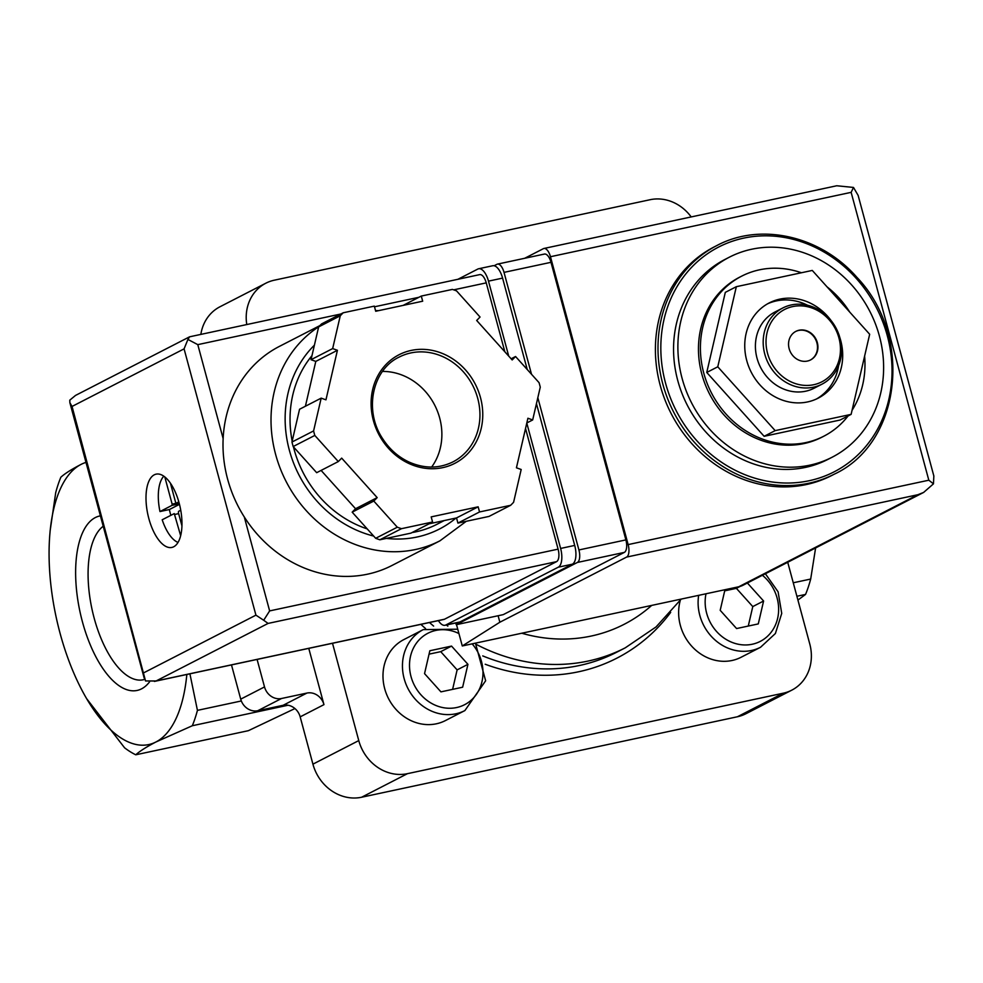 <?xml version="1.0" encoding="UTF-8"?>
<svg xmlns="http://www.w3.org/2000/svg" width="983" height="983" viewBox="0 0 983 983"><rect width="100%" height="100%" fill="white"/><g stroke="black" fill="none" stroke-linecap="round" stroke-linejoin="round"><path stroke-width="1.47" d="M823.815 436.206L821.862 437.214A89.957 80.151 -117.2 0 1 701.825 374.105A89.957 80.151 -117.2 0 1 739.621 277.194L741.575 276.198A89.957 80.151 62.8 0 0 703.767 373.098A89.957 80.151 62.8 0 0 823.815 436.206A89.957 80.151 62.8 0 0 848.108 415.92M849.717 312.078A89.957 80.151 62.8 0 0 826.998 286.815M801.415 272.758A89.957 80.151 62.8 0 0 741.575 276.198M852.064 410.292A89.957 80.151 62.8 0 0 864.61 356.092M682.091 378.332A112.443 100.18 -117.2 0 1 729.349 257.19A112.443 100.18 -117.2 0 1 869.857 311.402A112.443 100.18 -117.2 0 1 832.146 457.218A112.443 100.18 -117.2 0 1 682.091 378.332M832.146 457.218L827.821 459.442A112.443 100.18 -117.2 0 1 677.766 380.556A112.443 100.18 -117.2 0 1 725.024 259.414L729.349 257.19M834.297 474.162L831.704 475.502A128.515 114.495 -117.2 0 1 660.207 385.348A128.515 114.495 -117.2 0 1 714.223 246.905L716.816 245.566C760.584 222.097 820.694 235.773 856.918 277.353C913.502 336.321 901.325 443.136 834.297 474.162A128.515 114.495 -117.2 0 1 662.8 384.009A128.515 114.495 -117.2 0 1 716.816 245.566M736.328 286.692L717.774 366.794L775.169 430.628L764.135 436.305L840.084 420.036L851.118 414.371L869.672 334.269L812.277 270.436L736.328 286.692L725.307 292.369L706.752 372.459L764.135 436.305M775.169 430.628L851.118 414.371M717.774 366.794L706.752 372.459M795.677 331.468A16.06 14.315 -117.2 0 1 816.898 342.846A16.06 14.315 -117.2 0 1 810.361 360.036M789.14 348.658A16.06 14.315 -117.2 0 1 795.898 331.357A16.06 14.315 -117.2 0 1 815.964 339.098A16.06 14.315 -117.2 0 1 810.582 359.925A16.06 14.315 -117.2 0 1 789.14 348.658M767.539 353.29A40.696 36.26 -117.2 0 1 811.958 307.986A40.696 36.26 -117.2 0 1 830.217 375.653A40.696 36.26 -117.2 0 1 767.539 353.29M764.786 354.138A42.834 38.165 -117.2 0 1 782.787 307.986A42.834 38.165 -117.2 0 1 836.324 328.641A42.834 38.165 -117.2 0 1 821.96 384.181A42.834 38.165 -117.2 0 1 764.786 354.138M821.96 384.181L814.17 388.187A42.834 38.165 -117.2 0 1 757.008 358.131A42.834 38.165 -117.2 0 1 775.009 311.992L782.787 307.986M767.539 303.833A53.549 47.712 -117.2 0 1 807.559 305.258M838.597 365.639A53.549 47.712 -117.2 0 1 816.443 399.012M839.752 337.316A53.549 47.712 -117.2 0 1 818.2 398.152A53.549 47.712 -117.2 0 1 746.748 360.589A53.549 47.712 -117.2 0 1 769.247 302.911A53.549 47.712 -117.2 0 1 831.262 320.79M85.988 462.403A144.575 63.834 -102.1 0 0 80.999 464.431A144.575 63.834 -102.1 0 0 49.408 540.662A144.575 63.834 -102.1 0 0 49.15 559.806A144.575 63.834 -102.1 0 0 81.085 688.555A144.575 63.834 -102.1 0 0 86.602 698.606L124.583 747.805A160.634 70.923 -102.1 0 0 135.752 754.797C139.733 751.184 146.442 746.92 155.892 742.005L192.312 725.737A160.634 70.923 -102.1 0 0 197.436 710.365L189.916 673.822M86.602 698.606A144.575 63.834 -102.1 0 0 155.892 742.005A144.575 63.834 -102.1 0 0 186.831 674.485M80.999 464.431C71.55 469.333 64.841 473.597 60.848 477.222A160.634 70.923 -102.1 0 0 55.724 492.581L50.072 531.189M294.937 708.559L248.367 730.688L135.752 754.797M288.068 705.229L192.312 725.737M149.613 681.797A89.22 39.394 77.9 0 1 85.509 632.081A89.22 39.394 77.9 0 1 95.339 517.562A89.22 39.394 77.9 0 1 100.413 515.854M797.926 600.072L805.556 594.42L796.894 596.276M241.327 700.965L197.436 710.365M805.556 594.42A160.634 70.923 -102.1 0 0 810.692 579.048L815.607 547.949M810.692 579.048L793.256 582.784M231.484 664.913L240.724 699.146A14.991 13.357 62.8 0 0 257.755 710.721L283.129 705.29A14.991 13.357 62.8 0 1 300.171 716.865L312.926 764.16A42.834 38.165 62.8 0 0 361.609 797.238L737.447 716.754A42.834 38.165 62.8 0 0 745.925 713.732L791.77 690.164A42.834 38.165 62.8 0 0 809.783 644.025L787.727 562.276M257.091 659.433L264.513 686.92A14.991 13.357 62.8 0 0 281.543 698.495L306.917 693.064L283.129 705.29M306.917 693.064A14.991 13.357 62.8 0 1 323.96 704.639L308.773 648.375M691.196 216.936A42.834 38.165 62.8 0 0 650.144 199.709L274.306 280.192A42.834 38.165 62.8 0 0 265.815 283.215L219.971 306.77A42.834 38.165 62.8 0 0 200.864 334.318M332.512 643.287L358.77 740.592A42.834 38.165 62.8 0 0 407.454 773.67L783.291 693.187A42.834 38.165 62.8 0 0 791.77 690.164M265.815 283.215A42.834 38.165 62.8 0 0 246.77 324.488M475.44 643.152L485.639 680.777L464.885 710.574L445.422 720.576A45.513 40.549 -117.2 0 1 384.685 688.641A45.513 40.549 -117.2 0 1 403.804 639.614L423.268 629.611L457.759 629.206M765.388 573.753L778.094 591.815L781.731 613.417L775.403 633.494L760.535 647.269L741.071 657.271A45.513 40.549 -117.2 0 1 680.334 625.335A45.513 40.549 -117.2 0 1 680.297 600.343M724.962 589.714L720.195 610.32L736.586 628.555L758.286 623.91L763.594 601.018L747.387 583.005M462.637 687.215L467.933 664.336L451.541 646.089L429.841 650.746L424.545 673.625L440.937 691.86L462.637 687.215M452.61 689.366L457.12 669.89L467.933 664.336M457.12 669.89L440.728 651.655L451.541 646.089M440.728 651.655L429.055 654.15M748.272 626.06L752.781 606.585L763.594 601.018M752.781 606.585L736.378 588.338L740.138 586.409M736.378 588.338L724.704 590.844M144.648 679.4A80.053 35.339 77.9 0 1 143.248 679.769A80.053 35.339 77.9 0 1 94.159 618.11A80.053 35.339 77.9 0 1 103.215 526.237M537.824 397.685L578.913 549.952A10.715 4.731 77.9 0 1 577.365 562.46L456.247 624.697L455.78 622.976M494.117 265.754L496.919 264.316A10.715 4.731 77.9 0 1 497.447 264.12A10.715 4.731 77.9 0 1 504.021 272.377L531.508 374.253M524.627 258.308L543.378 248.674A10.715 4.731 77.9 0 1 543.906 248.478A10.715 4.731 77.9 0 1 550.468 256.723L628.149 544.594A10.715 4.731 77.9 0 1 626.589 557.091L499.856 622.227L462.28 645.966L738.798 586.753A21.417 19.082 62.8 0 0 743.037 585.241L923.541 492.471L917.864 494.719L626.589 557.091M933.85 475.87L933.469 483.833L928.812 480.208L628.149 544.594M928.812 480.208L851.143 192.349L853.502 187.446L858.208 195.531M456.517 624.647L462.28 645.966M498.111 615.739L499.856 622.227M543.894 254.253A10.715 4.731 77.9 0 1 544.422 254.056A10.715 4.731 77.9 0 1 550.996 262.314L625.888 539.9A10.715 4.731 77.9 0 1 624.34 552.397L503.235 614.645L456.247 624.697M933.469 483.833L923.553 492.495M853.502 187.446L836.742 185.762L543.906 248.478M319.917 325.57L279.369 346.409A123.158 109.727 62.8 0 0 223.141 438.59A123.158 109.727 62.8 0 0 244.288 516.96A123.158 109.727 62.8 0 0 391.959 565.483L439.966 540.81L466.274 521.285M178.009 542.432A35.339 15.605 77.9 0 1 162.195 519.774L174.261 513.593L180.651 535.674M181.929 525.819L178.378 512.635L178.525 511.381L180.737 510.251M179.004 502.583L176.264 503.173L175.601 502.35L170.44 483.231M176.313 503.161L178.808 501.883M321.183 398.14L313.589 430.935A128.515 114.495 62.8 0 0 314.806 435.432L338.299 461.568L341.679 458.127L377.177 497.619L373.798 501.06L397.304 527.195A128.515 114.495 62.8 0 0 401.469 528.682L432.569 522.022L431.181 516.886L478.156 506.823L479.544 511.959L510.644 505.299A128.515 114.495 62.8 0 0 513.593 502.288L521.187 469.493L516.431 467.797L527.908 418.242L532.675 419.95L540.269 387.155A128.515 114.495 62.8 0 0 539.053 382.657L515.559 356.51L512.18 359.95L476.681 320.47L480.048 317.03L456.554 290.894A128.515 114.495 62.8 0 0 452.389 289.407L421.289 296.067L422.678 301.203L375.703 311.267L374.314 306.118L343.214 312.778A128.515 114.495 62.8 0 0 340.265 315.789L332.659 348.584L337.427 350.292L325.951 399.835L321.183 398.14L299.557 409.247L291.963 442.043L313.589 430.935M321.097 470.402L355.551 508.727L352.172 512.168L375.678 538.303A128.515 114.495 62.8 0 0 379.843 539.79L401.469 528.682M375.678 538.303L397.304 527.195M291.963 442.043A128.515 114.495 62.8 0 0 293.18 446.54L314.806 435.432M343.214 312.778L321.588 323.899A128.515 114.495 62.8 0 0 318.639 326.909L340.265 315.789M429.079 523.816L456.53 517.93L457.918 523.079L489.018 516.419L510.644 505.299M379.843 539.79L410.943 533.13L432.569 522.022M318.639 326.909L311.033 359.704L315.801 361.4L305.406 406.237M293.18 446.54L316.673 472.688L338.299 461.568M154.27 474.814A37.477 16.551 77.9 0 1 156.137 474.15A37.477 16.551 77.9 0 1 180.172 507.326A37.477 16.551 77.9 0 1 171.828 547.445A37.477 16.551 77.9 0 1 148.298 516.431A37.477 16.551 77.9 0 1 154.27 474.814M443.419 619.462A10.715 4.731 -102.1 0 0 443.984 619.413A10.715 4.731 -102.1 0 0 444.513 619.229L556.55 561.649A10.715 4.731 -102.1 0 0 558.098 549.141L525.536 428.477M558.098 549.141L269.637 610.91L263.69 620.261L255.924 615.149L184.079 348.867L72.042 406.446L69.867 402.661L69.781 400.155L75.531 395.424L189.584 336.813L187.925 339.442L197.792 344.64L340.818 314.007M263.69 620.261L268.089 623.419L156.064 680.986L145.545 680.973L72.042 406.446M504.844 351.803L486.253 282.871A10.715 4.731 -102.1 0 0 479.679 274.626L189.584 336.813M184.079 348.867L187.925 339.442M311.98 355.649A107.098 95.412 62.8 0 0 292.172 441.134M293.438 446.835A107.098 95.412 62.8 0 0 367.2 528.891M412.049 532.565A107.098 95.412 62.8 0 0 436.956 524.295L444.193 520.572M431.648 467.06A58.906 52.48 62.8 0 0 434.67 405.057A58.906 52.48 62.8 0 0 382.51 371.427M456.53 517.93L478.156 506.823M457.918 523.079L479.544 511.959M526.814 422.96L532.675 419.95M511.135 358.783L515.559 356.51M403.153 305.381L421.289 296.067M311.033 359.704L332.659 348.584M315.801 361.4L337.427 350.292M352.172 512.168L373.798 501.06M355.551 508.727L377.177 497.619M438.393 620.617A16.06 7.09 -102.1 0 0 445.029 625.274A16.06 7.09 -102.1 0 0 445.827 624.991L558.283 567.191A16.06 7.09 -102.1 0 0 560.617 548.44L526.79 423.083M508.715 356.104L488.49 281.138A16.06 7.09 -102.1 0 0 478.635 268.764A16.06 7.09 -102.1 0 0 477.836 269.047L457.931 279.283M445.029 625.274L459.122 622.264A16.06 7.09 -102.1 0 0 459.921 621.969L572.376 564.181A16.06 7.09 -102.1 0 0 574.711 545.418L536.448 403.632M527.244 369.522L502.583 278.115A16.06 7.09 -102.1 0 0 492.729 265.742L478.635 268.764M179.029 502.657L172.136 504.132L171.988 505.385L159.983 511.553A35.339 15.605 77.9 0 1 163.817 476.19M172.136 504.132L164.8 476.927M159.983 511.553L169.371 509.538A35.339 15.605 -102.1 0 0 170.845 515.338M179.471 504.353L169.371 509.538M665.552 383.161A126.365 112.59 -117.2 0 1 803.504 242.494A126.365 112.59 -117.2 0 1 860.211 452.61A126.365 112.59 -117.2 0 1 665.552 383.161M264.513 686.92L240.724 699.146M281.543 698.495L257.755 710.721M323.96 704.639L300.171 716.865M358.77 740.592L312.926 764.16M783.291 693.187L737.447 716.754M407.454 773.67L361.609 797.238M670.689 612.372A192.766 171.742 -117.2 0 1 485.209 664.238M425.541 628.542A192.766 171.742 -117.2 0 1 420.884 624.365M681.207 599.089L656.054 626.933L625.274 647.822L616.624 652.257A187.409 166.975 -117.2 0 1 482.751 655.907M433.626 626.085A187.409 166.975 -117.2 0 1 429.473 622.522M625.274 647.822A187.409 166.975 -117.2 0 1 476.46 644.492M447.83 626.11A187.409 166.975 -117.2 0 1 446.393 624.979M651.692 605.405A165.992 147.892 -117.2 0 1 521.789 633.224M760.535 647.269A45.513 40.549 -117.2 0 1 699.798 615.333A45.513 40.549 -117.2 0 1 698.667 595.354M762.415 575.288A40.156 35.781 -117.2 0 1 763.619 639.392A40.156 35.781 -117.2 0 1 706.654 613.22A40.156 35.781 -117.2 0 1 705.991 593.781M464.885 710.574A45.513 40.549 -117.2 0 1 404.148 678.639A45.513 40.549 -117.2 0 1 423.268 629.611M472.159 643.853A40.156 35.781 -117.2 0 1 465.045 704.467A40.156 35.781 -117.2 0 1 411.005 676.525A40.156 35.781 -117.2 0 1 421.129 637.918A40.156 35.781 -117.2 0 1 458.926 633.543M851.143 192.349L550.468 256.723M917.864 494.719L738.798 586.753M578.913 549.952L625.888 539.9M577.365 562.46L624.34 552.397M504.021 272.377L550.996 262.314M318.861 326.675A123.158 109.727 62.8 0 0 288.707 486.29A123.158 109.727 62.8 0 0 439.966 540.81M411.115 350.44A61.044 54.384 62.8 0 0 388.457 448.273A61.044 54.384 62.8 0 0 481.215 428.404A61.044 54.384 62.8 0 0 411.115 350.44M255.924 615.149L143.899 672.728M156.064 680.986L444.513 619.229M268.089 623.419L556.55 561.649M223.141 438.59L197.792 344.64M374.498 306.794L418.893 297.296M453.679 289.85L486.253 282.871M269.637 610.91L244.288 516.96M314.413 345.156A112.443 100.18 62.8 0 0 290.636 454.637A112.443 100.18 62.8 0 0 373.651 536.054M386.405 538.389A112.443 100.18 62.8 0 0 455.977 518.053M410.808 352.946A58.906 52.48 62.8 0 0 399.135 357.099C372.238 369.731 363.698 410.611 382.67 438.713C389.514 449.28 398.361 457.083 409.223 462.133C424.509 468.768 439.094 468.682 452.991 461.875A58.906 52.48 62.8 0 0 475.588 391.836A58.906 52.48 62.8 0 0 410.808 352.946M459.921 621.969L445.827 624.991M572.376 564.181L558.283 567.191M574.711 545.418L560.617 548.44M502.583 278.115L488.49 281.138M178.636 513.617L174.913 514.416M179.336 503.812L171.988 505.385M49.408 540.662L49.457 539.814M338.889 304.767L351.939 301.978M858.171 195.543L933.813 475.883M497.447 264.12L544.422 254.056M154.417 681.416L443.984 619.413M144.182 678.061L69.867 402.661M378.516 310.653L375.518 310.579M179.004 502.596L176.264 503.173"/></g></svg>
